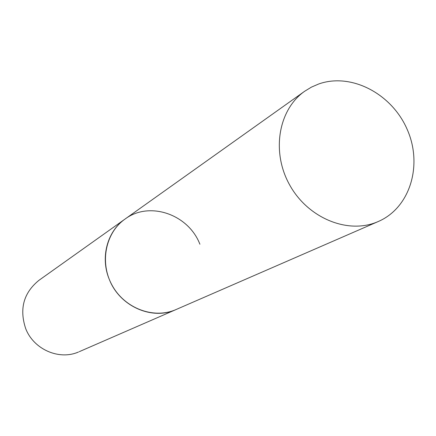 <?xml version="1.0" encoding="UTF-8"?>
<svg xmlns="http://www.w3.org/2000/svg" width="436" height="436" viewBox="0 0 436 436"><rect width="100%" height="100%" fill="white"/><g stroke="black" fill="none" stroke-linecap="round" stroke-linejoin="round"><path stroke-width="0.65" d="M78.387 352.048L78.48 352.01C59.073 360.512 33.637 349.405 25.675 328.559C19.184 308.911 23.599 292.839 38.924 280.337L125.028 219.074C105.474 232.764 99.446 262.614 112.15 285.373C124.647 308.252 153.161 319.108 175.207 309.903L176.149 309.5C152.257 320.673 119.715 306.383 109.36 279.541C100.089 257.725 107.12 231.38 125.028 219.074C149.39 200.729 188.456 214.321 199.895 244.231M377.047 222.028L378.317 221.493C410.178 207.77 422.969 165.021 407.224 129.514C391.926 93.833 351.345 72.414 318.771 83.963L311.478 87.102L304.688 91.244C278.413 109.572 271.132 151.788 289.575 184.793C307.723 217.962 347.454 234.388 377.047 222.028M378.317 221.493L79.248 351.683M125.028 219.074L304.688 91.244"/></g></svg>
